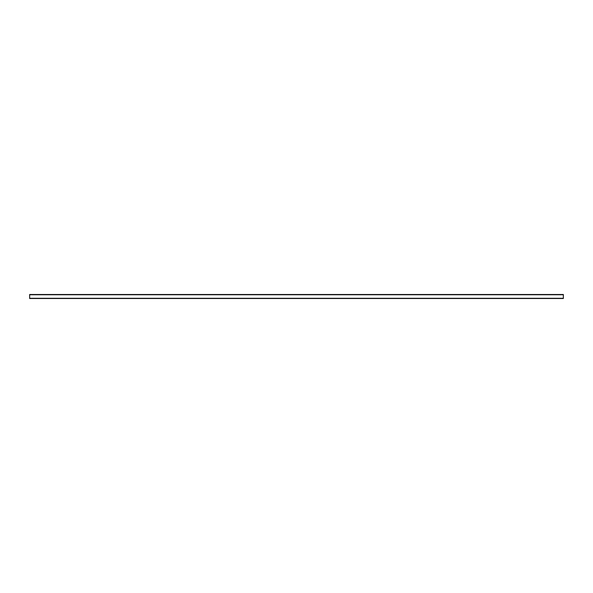 <?xml version="1.0" encoding="UTF-8"?>
<svg xmlns="http://www.w3.org/2000/svg" width="593" height="593" viewBox="0 0 593 593"><rect width="100%" height="100%" fill="white"/><g stroke="black" fill="none" stroke-linecap="round" stroke-linejoin="round"><path stroke-width="0.89" d="M29.65 298.501L563.35 298.501L563.35 294.499L29.65 294.499L29.65 298.501M29.65 298.309L563.35 298.309M29.65 294.736L563.35 294.736"/></g></svg>
